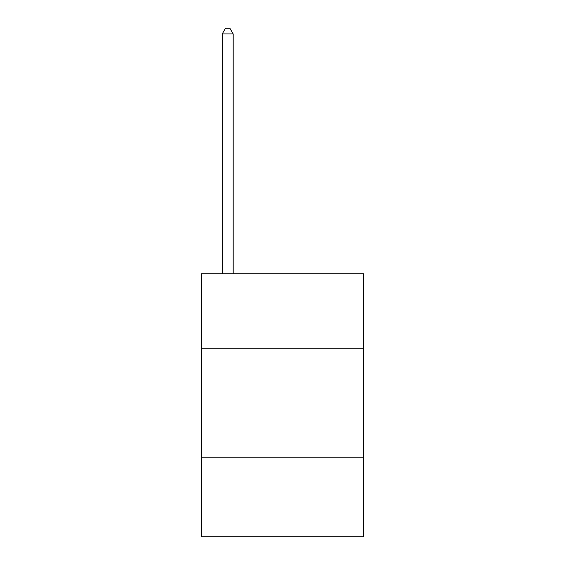 <?xml version="1.0" encoding="UTF-8"?>
<svg xmlns="http://www.w3.org/2000/svg" width="565" height="565" viewBox="0 0 565 565"><rect width="100%" height="100%" fill="white"/><g stroke="black" fill="none" stroke-linecap="round" stroke-linejoin="round"><path stroke-width="0.85" d="M363.599 348.252L363.599 273.735L201.401 273.735L201.401 348.252L363.599 348.252L363.599 536.75L201.401 536.75L201.401 348.252M363.599 457.848L201.401 457.848M233.183 273.735L233.183 33.949L222.229 33.949L222.229 273.735M222.229 33.949L225.513 28.25L229.899 28.25L233.183 33.949"/></g></svg>
